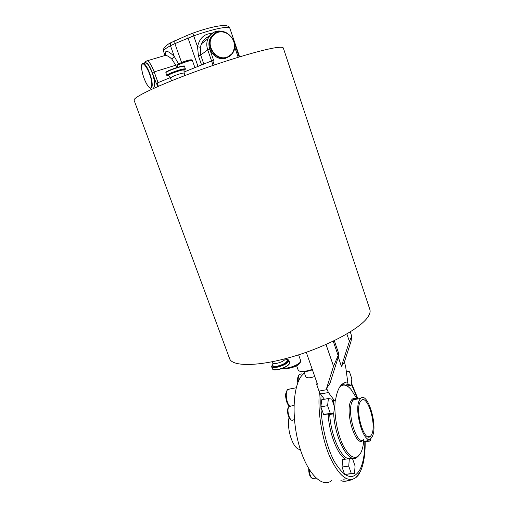 <?xml version="1.0" encoding="UTF-8"?>
<svg xmlns="http://www.w3.org/2000/svg" width="508" height="508" viewBox="0 0 508 508"><rect width="100%" height="100%" fill="white"/><g stroke="black" fill="none" stroke-linecap="round" stroke-linejoin="round"><path stroke-width="0.76" d="M367.798 317.157C360.045 328.765 327.279 346.481 293.097 356.54C258.889 366.681 232.143 366.789 229.584 358.597L134.099 100.298C132.588 97.638 156.858 85.858 192.665 72.663C228.422 59.461 266.217 48.444 278.213 47.384C281.388 47.079 283.089 47.295 283.331 48.038L369.856 309.474C370.561 311.582 369.875 314.147 367.798 317.157M346.869 333.947L349.402 341.427L351.676 336.22L351.098 341.109L344.418 361.944L345.643 366.624L347.409 379.495L347.199 381.743L341.941 384.162L339.947 386.613C337.979 389.693 336.531 394.068 335.604 399.752L335.216 400.685C333.743 414.191 337.293 434.073 343.421 446.138C350.355 458.362 356.178 460.534 360.883 452.66C362.363 449.618 363.315 445.592 363.734 440.582M306.273 352.279L317.443 384.188L316.649 384.334L319.018 391.09L320.465 393.979L324.409 399.25M316.649 384.334L317.049 383.051M326.034 344.488L333.534 366.249L326.574 388.36L328.46 392.538L334.188 400.323L335.216 400.685M349.402 341.427L341.433 366.363L344.418 361.944M341.433 366.363L338.252 357.073M326.574 388.36L329.946 383.369L338.131 357.461L338.703 354.216L333.534 366.249M351.466 383.191L357.975 398.945M365.157 441.75C365.322 454.215 363.747 464.096 360.432 471.399L355.968 477.526C347.828 483.07 339.166 476.275 329.984 457.13C321.818 438.487 317.481 411.296 319.411 392.1M351.377 384.181L357.651 398.996M364.814 441.801C364.858 453.238 363.347 462.305 360.28 468.998C353.543 481.044 344.945 478.631 334.499 461.753C325.184 444.843 319.405 415.576 321.132 394.868M170.231 77.616L156.254 83.395L152.349 72.644C149.644 65.748 147.301 62.433 145.313 62.719M153.861 87.02L153.886 86.995C154.502 86.449 154.769 85.134 154.673 83.064C153.829 75.724 151.575 69.444 147.892 64.211C146.59 62.713 145.612 62.37 144.945 63.182M371.621 434.683C376.936 425.171 367.354 393.605 361.188 400.514L360.35 401.631C354.603 410.254 364.376 443.319 370.535 436.22L371.621 434.683M372.262 436.575C378.168 425.907 367.494 390.792 360.616 398.488L359.696 399.713C353.257 409.264 364.166 446.246 371.037 438.315L372.262 436.575M342.03 467.011L342.69 459.562L349.339 458.641L348.729 466.109L342.03 467.011L344.64 474.44L354.508 473.456L355.073 466.02L352.514 458.667L349.339 458.641M333.712 413.817L327.05 414.928L323.583 414.49L320.891 406.825L321.723 399.72L328.39 398.545L327.603 405.67L330.295 413.366L333.712 413.817L334.442 406.711L331.807 399.136L328.39 398.545M305.41 375.856L305.467 376.434C306.057 377.698 307.937 378.092 311.099 377.622L314.75 376.485M304.381 372.929L301.581 375.761C292.837 386.607 291.332 418.643 299.301 446.062C307.181 473.577 322.129 488.404 331.654 480.625M300.304 449.351C293.7 450.425 286.404 430.047 289.033 417.633M226.2 32.601C218.211 29.242 212.122 31.286 207.918 38.735C206.502 42.272 206.439 45.974 207.721 49.828L200.685 55.067L200.292 47.25L201.473 43.815C203.187 40.284 205.759 37.821 209.182 36.443M213.106 65.411L211.544 60.922L184.074 72.022M211.544 60.922L213.582 60.236L209.677 49.022C207.867 42.685 209.302 37.694 213.989 34.049M200.292 47.25L197.517 46.761C199.498 38.138 204.337 33.68 212.026 33.388M178.562 63.945L174.282 56.445L170.453 45.714L174.885 43.631L181.597 62.509M165.081 55.251C164.617 49.778 167.684 50.171 174.282 56.445L171.799 59.093C169.532 56.921 167.469 55.664 165.602 55.321L145.72 61.227M163.392 55.982L165.602 55.321L165.424 53.861C165.214 52.908 165.125 53.442 165.151 55.455M176.632 67.634L175.793 65.284L171.799 59.093M201.593 64.941L198.482 56.083L197.517 46.761L193.688 35.846C208.744 30.607 219.729 27.769 226.644 27.343C228.543 27.292 229.591 27.565 229.8 28.15L239.605 56.845M210.795 37.662L210.141 38.925M213.004 35.001L210.979 37.37M299.682 371.196C302.114 372.307 306.362 371.856 312.426 369.849M296.583 365.697L298.291 370.357C300.298 372.091 304.959 371.773 312.274 369.411M366.909 438.931L367.557 440.811L370.364 440.982L370.503 438.721M370.364 440.982L364.134 441.903M347.275 381.603L348.278 384.524L351.295 385.197L351.847 378.797L349.434 371.716L346.24 370.967M351.295 385.197L347.155 385.947M285.68 358.623C284.69 360.509 281.756 362.083 276.885 363.353C274.536 363.791 273.183 363.665 272.834 362.972L272.955 365.328M171.583 80.772L170.377 77.851L173.882 75.952C179.514 73.819 182.944 72.86 184.163 73.082L184.918 75.565M346.418 370.929L346.342 371.716M348.278 384.524L345.332 385.064M367.557 440.811L363.544 441.401M348.729 466.109L351.333 473.57L344.64 474.44M351.333 473.57L354.508 473.456M327.603 405.67L320.891 406.825M330.295 413.366L323.583 414.49M333.216 341.179L338.093 355.416M319.018 391.09L327.019 389.636M320.465 393.979L328.46 392.538M332.334 400.647L334.188 400.323M344.729 382.384L346.818 382.003M156.47 83.229L157.69 86.595M157.156 82.893L158.388 86.29M150.654 88.106L151.174 89.529M356.832 399.142L353.517 399.713L352.577 400.939C345.961 410.489 356.857 447.307 363.899 439.382M356.178 398.92C354.222 397.796 352.571 398.316 351.225 400.495C344.106 410.801 356.318 449.98 363.391 439.763M355.238 396.024L351.072 389.522C346.672 384.372 342.779 383.711 339.395 387.54M355.93 399.294L355.721 398.818M344.081 384.746L341.37 384.74M352.635 400.926L352 399.44M328.168 414.738C329.406 434.162 337.744 455.149 345.573 459.162M352.59 458.876L353.231 458.299M152.349 72.644L154.172 71.895C151.835 65.748 149.574 62.046 147.377 60.782L145.377 61.493L144.386 63.348M234.709 47.13L238.182 57.277M211.582 60.909L207.721 49.828L209.677 49.022M209.207 36.354C206.388 37.179 203.81 39.668 201.473 43.815L207.918 38.735C210.191 33.826 213.963 31.229 219.234 30.931M214.287 65.005L212.725 60.503M203.829 64.04L200.685 55.067L198.482 56.083M164.929 55.251L163.532 51.359C163.208 50.273 165.519 48.387 170.453 45.714L170.688 42.78L171.71 42.126M175.247 40.45L174.771 40.716L174.885 43.631L193.688 35.846L192.843 33.16L187.896 35.115L188.03 38.043L198.006 66.389M222.955 25.406L224.168 25.438M188.36 34.849L170.688 42.78C166.91 44.539 161.925 49.143 163.532 51.359M177.654 64.637L154.172 71.895L158.032 82.544M192.869 33.09L192.843 33.16C206.946 28.105 217.684 25.546 225.057 25.47C227.914 25.838 229.495 26.734 229.8 28.15M289.82 388.982L287.553 389.75C285.102 392.487 286.353 402.654 289.585 406.006M301.352 373.888L299.358 374.567C298.342 376.015 297.986 378.358 298.291 381.61M346.812 478.822L343.618 479.171M351.853 479.495C347.497 481.146 343.865 481.54 340.951 480.67M352.558 479.342C347.961 481.228 344.132 481.679 341.065 480.708M358.915 474.459L356.629 476.942M213.957 34.087L210.776 37.529L210.014 39.027C205.372 48.736 216.3 61.722 225.92 58.153L231.464 54.216M233.013 52.591L233.407 51.867C240.919 38.398 219.107 23.19 211.557 36.913L210.801 38.411C206.146 48.152 217.1 61.182 226.752 57.607C229.425 56.744 231.508 55.086 232.994 52.622M211.931 37.033C205.734 46.311 216.637 60.998 226.746 57.22C229.356 56.382 231.381 54.756 232.835 52.362C235.903 45.606 234.512 39.58 228.664 34.29C221.983 30.29 216.408 31.204 211.931 37.033M153.664 87.211C154.318 86.684 154.597 85.35 154.502 83.21C154.311 76.46 149.098 63.849 146.075 62.84L144.577 63.29M147.892 64.211L146.075 62.84L143.751 63.538C142.589 62.427 141.878 63.932 141.624 68.059C142.202 73.444 143.866 78.746 146.621 83.96C148.774 87.186 149.981 88.525 150.241 87.986L151.371 87.928C152.019 87.401 152.292 86.068 152.184 83.928C151.975 77.184 146.755 64.554 143.751 63.538L142.418 63.773M141.649 68.123C142.011 76.105 148.647 90.075 150.978 87.713C151.606 87.198 151.867 85.903 151.765 83.82C151.34 72.327 140.526 55.74 141.649 68.123M283.534 367.957C286.829 369.145 297.967 365.265 300.177 362.153L300.666 360.667L298.615 354.844M290.862 405.898L289.014 406.552C286.036 410.045 290.125 422.948 293.23 419.9L294.43 419.697M287.045 360.216L287.242 360.477C286.804 362.604 283.553 364.484 277.495 366.122C274.841 366.617 273.336 366.459 272.974 365.652L272.948 365.176M286.925 360.051C289.966 360.883 283.432 365.347 277.463 366.446C273.806 367.062 272.301 366.624 272.942 365.119M286.474 359.435C292.379 359.423 284.95 365.411 277.114 366.846C272.104 367.601 270.701 366.77 272.904 364.35M288.366 359.893L288.925 360.458C288.315 363.036 284.378 365.303 277.108 367.252C273.958 367.836 272.136 367.659 271.659 366.719L271.736 365.925M286.461 359.423C288.239 359.715 289.058 360.058 288.925 360.458L289.712 362.68C289.109 365.277 285.179 367.551 277.914 369.494C274.758 370.072 272.942 369.887 272.459 368.935L271.659 366.719L272.904 364.338M273.012 369.5C273.069 369.983 274.745 370.04 278.041 369.672L273.342 369.634M289.471 363.779C287.763 366.23 283.978 368.186 278.124 369.653M170.364 77.807L168.643 75.374C168.339 75.095 169.621 74.365 172.479 73.184C179.127 70.675 182.95 69.64 183.94 70.085L184.144 73.038M168.573 75.298C167.583 75.184 168.808 74.409 172.244 72.968C177.99 70.593 185.839 68.605 183.947 69.983M168.758 75.54C166.008 75.889 166.999 75.057 171.742 73.038C179.311 69.907 188.773 67.799 183.953 70.282M167.31 75.629L166.757 75.317C166.757 74.898 168.332 74.035 171.475 72.739C179 69.875 183.629 68.593 185.369 68.878L185.134 69.463M166.757 75.317L165.843 72.765C165.837 72.327 167.405 71.457 170.548 70.155C178.073 67.285 182.709 66.008 184.461 66.326L185.369 68.878M170.586 69.812C178.175 66.929 182.664 65.722 184.042 66.18M166.072 72.39C165.856 72.015 167.348 71.158 170.555 69.825M177.324 65.773C176.486 65.284 177.775 64.256 181.191 62.675C188.83 59.842 192.564 59.131 192.399 60.535C191.002 60.255 187.281 61.271 181.223 63.589C178.619 64.675 177.317 65.405 177.324 65.773L177.851 67.253M181.235 62.636L177.94 64.376M191.033 59.83C189.287 59.842 186.055 60.763 181.331 62.592M329.692 414.484C330.937 435.356 340.633 457.543 348.685 458.73M351.441 458.654L352.552 458.172M333.724 400.945L333.502 404.012M333.654 413.83C335.172 440.176 349.523 465.29 357.41 456.933L358.946 455.536M359.543 473.1L357.226 476.333M309.162 469.392C309.715 475.888 311.302 478.885 313.919 478.396L316.071 478.111M332.511 401.155L334.689 400.774M360.616 398.488L353.517 399.713C353.593 398.653 354.59 398.482 356.508 399.193M357.194 399.078L351.072 389.522C347.777 385.591 344.481 384.073 341.173 384.962M234.537 43.523L239.141 56.985M150.59 88.1L151.117 89.554M289.281 406.216C287.846 404.819 286.785 402.654 286.099 399.733C285.915 396.551 284.423 395.268 287.331 389.82L287.947 389.331L296.253 387.782M297.815 382.803C297.224 379.228 297.669 376.504 299.142 374.637L299.701 374.205M352.717 479.292C347.631 481.286 343.675 481.755 340.849 480.708M233.407 51.867C240.951 38.392 219.164 23.19 211.569 36.906L210.014 39.027C206.21 47.123 213.15 58.464 221.875 58.63M299.656 363.404C296.113 368.179 281.648 369.722 283.286 368.065M291.897 420.199C288.347 420.281 286.01 409.505 288.817 406.616L293.986 405.346M272.453 361.709L272.834 362.972M165.843 72.765C165.767 72.092 167.335 71.114 170.536 69.837C178.67 66.504 185.928 65.221 184.461 66.326M370.535 436.22L367.646 436.658M304.533 373.367L303.632 373.539M350.253 331.902L351.663 336.074M192.399 60.535L194.907 67.647M285.839 358.578L286.963 360.096M334.302 340.652L338.912 354.108M305.797 376.949L303.968 371.767M300.666 360.667L300.247 362.56M356.362 477.19L359.588 473.024M278.111 369.659C284.226 368.148 288.068 366.084 289.643 363.468M308.724 468.674C308.674 474.072 310.001 477.387 312.712 478.619"/></g></svg>
